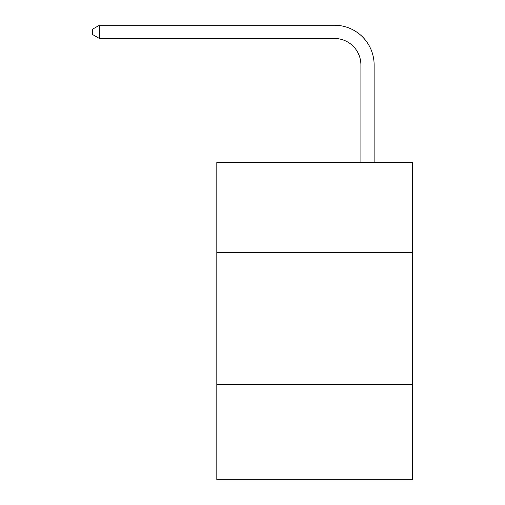 <?xml version="1.0" encoding="UTF-8"?>
<svg xmlns="http://www.w3.org/2000/svg" width="505" height="505" viewBox="0 0 505 505"><rect width="100%" height="100%" fill="white"/><g stroke="black" fill="none" stroke-linecap="round" stroke-linejoin="round"><path stroke-width="0.76" d="M412.459 252.367L412.459 162.471L216.809 162.471L216.809 252.367L412.459 252.367L412.459 479.75L216.809 479.75L216.809 252.367M412.459 384.564L216.809 384.564M360.905 162.471L360.905 64.911A26.437 26.437 156.7 0 0 334.462 38.468L99.416 38.468L92.541 34.504L92.541 29.214L99.416 25.25L334.462 25.25A39.661 39.661 -24.3 0 1 374.123 64.911L374.123 162.471M360.905 64.911A26.437 26.437 155.7 0 0 334.462 38.468A26.437 26.437 155.7 0 1 360.905 64.911A26.437 26.437 155.7 0 0 334.462 38.468A26.437 26.437 155.7 0 1 360.905 64.911A26.437 26.437 155.7 0 0 334.462 38.468A26.437 26.437 155.7 0 1 360.905 64.911A26.437 26.437 155.7 0 0 334.462 38.468A26.437 26.437 155.7 0 1 360.905 64.911A26.437 26.437 155.7 0 0 334.462 38.468A26.437 26.437 155.7 0 1 360.905 64.911A26.437 26.437 155.7 0 0 334.462 38.468A26.437 26.437 155.7 0 1 360.905 64.911A26.437 26.437 155.7 0 0 334.462 38.468A26.437 26.437 155.7 0 1 360.905 64.911A26.437 26.437 155.7 0 0 334.462 38.468A26.437 26.437 155.7 0 1 360.905 64.911A26.437 26.437 155.7 0 0 334.462 38.468A26.437 26.437 155.7 0 1 360.905 64.911A26.437 26.437 155.7 0 0 334.462 38.468A26.437 26.437 155.7 0 1 360.905 64.911A26.437 26.437 155.7 0 0 334.462 38.468A26.437 26.437 155.7 0 1 360.905 64.911A26.437 26.437 155.7 0 0 334.462 38.468A26.437 26.437 155.7 0 1 360.905 64.911A26.437 26.437 155.7 0 0 334.462 38.468A26.437 26.437 155.7 0 1 360.905 64.911A26.437 26.437 155.7 0 0 334.462 38.468A26.437 26.437 155.7 0 1 360.905 64.911A26.437 26.437 155.7 0 0 334.462 38.468A26.437 26.437 155.7 0 1 360.905 64.911A26.437 26.437 155.7 0 0 334.462 38.468A26.437 26.437 155.7 0 1 360.905 64.911A26.437 26.437 155.7 0 0 334.462 38.468A26.437 26.437 155.7 0 1 360.905 64.911A26.437 26.437 155.7 0 0 334.462 38.468A26.437 26.437 155.7 0 1 360.905 64.911A26.437 26.437 155.7 0 0 334.462 38.468A26.437 26.437 155.7 0 1 360.905 64.911A26.437 26.437 155.7 0 0 334.462 38.468A26.437 26.437 155.7 0 1 360.905 64.911A26.437 26.437 155.7 0 0 334.462 38.468A26.437 26.437 155.7 0 1 360.905 64.911A26.437 26.437 155.7 0 0 334.462 38.468A26.437 26.437 155.7 0 1 360.905 64.911A26.437 26.437 155.7 0 0 334.462 38.468A26.437 26.437 155.7 0 1 360.905 64.911A26.437 26.437 155.7 0 0 334.462 38.468A26.437 26.437 155.7 0 1 360.905 64.911A26.437 26.437 155.7 0 0 334.462 38.468A26.437 26.437 155.7 0 1 360.905 64.911A26.437 26.437 155.7 0 0 334.462 38.468A26.437 26.437 155.7 0 1 360.905 64.911A26.437 26.437 155.7 0 0 334.462 38.468A26.437 26.437 155.7 0 1 360.905 64.911A26.437 26.437 155.7 0 0 334.462 38.468A26.437 26.437 155.7 0 1 360.905 64.911A26.437 26.437 155.7 0 0 334.462 38.468A26.437 26.437 155.7 0 1 360.905 64.911A26.437 26.437 155.7 0 0 334.462 38.468A26.437 26.437 155.7 0 1 360.905 64.911A26.437 26.437 155.7 0 0 334.462 38.468A26.437 26.437 155.7 0 1 360.905 64.911A26.437 26.437 155.7 0 0 334.462 38.468A26.437 26.437 155.7 0 1 360.905 64.911A26.437 26.437 155.7 0 0 334.462 38.468A26.437 26.437 155.7 0 1 360.905 64.911A26.437 26.437 155.7 0 0 334.462 38.468A26.437 26.437 155.7 0 1 360.905 64.911A26.437 26.437 155.7 0 0 334.462 38.468A26.437 26.437 155.7 0 1 360.905 64.911M99.416 25.25L99.416 38.468"/></g></svg>
